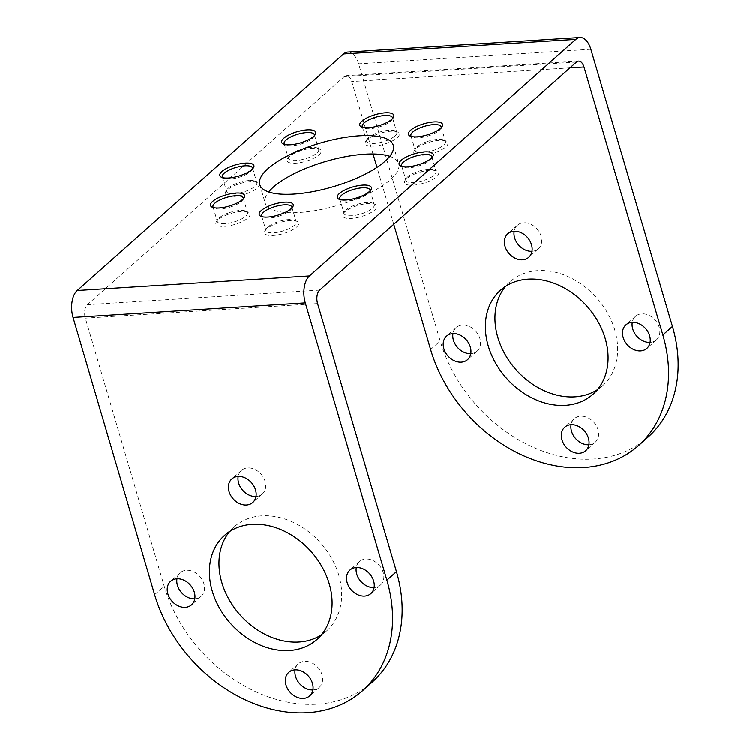<?xml version="1.0" encoding="UTF-8"?>
<svg xmlns="http://www.w3.org/2000/svg" width="750" height="750" viewBox="0 0 750 750"><rect width="100%" height="100%" fill="white"/><g stroke="black" fill="none" stroke-linecap="round" stroke-linejoin="round"><path stroke-width="0.56" stroke-dasharray="3.75 2.81" d="M250.678 181.537A17.775 5.822 -16.4 0 0 227.344 189.928A17.775 5.822 -16.4 0 0 225.722 191.766A17.775 5.822 -16.4 0 0 233.906 196.434A17.775 5.822 -16.4 0 0 254.025 190.331A17.775 5.822 -16.4 0 0 257.719 182.344A17.775 5.822 -16.4 0 0 250.678 181.537M249.178 180.553A15.75 5.156 -16.4 0 0 228.516 187.978A15.75 5.156 -16.4 0 0 227.072 189.609A15.75 5.156 -16.4 0 0 226.641 191.597A15.75 5.156 -16.4 0 0 234.319 193.744A15.75 5.156 -16.4 0 0 250.041 189.469A15.75 5.156 -16.4 0 0 256.856 182.7A15.75 5.156 -16.4 0 0 255.412 181.266A15.75 5.156 -16.4 0 0 249.178 180.553M252.534 168.938A15.75 5.156 163.6 0 1 252.084 169.95A15.75 5.156 163.6 0 1 229.987 179.006A15.75 5.156 163.6 0 1 223.744 178.294A15.75 5.156 163.6 0 1 222.825 177.684M320.616 149.812A17.775 5.822 -16.4 0 0 319.556 149.1A17.775 5.822 -16.4 0 0 304.65 149.578A17.775 5.822 -16.4 0 0 289.181 156.684A17.775 5.822 -16.4 0 0 287.559 158.522A17.775 5.822 -16.4 0 0 287.625 161.672A17.775 5.822 -16.4 0 0 308.756 160.35A17.775 5.822 -16.4 0 0 320.616 149.812M318.188 148.65A15.75 5.156 -16.4 0 0 317.25 148.022A15.75 5.156 -16.4 0 0 304.05 148.434A15.75 5.156 -16.4 0 0 290.344 154.734A15.75 5.156 -16.4 0 0 288.909 156.366A15.75 5.156 -16.4 0 0 288.478 158.353A15.75 5.156 -16.4 0 0 288.975 159.15A15.75 5.156 -16.4 0 0 306.375 158.428A15.75 5.156 -16.4 0 0 318.684 149.456A15.75 5.156 -16.4 0 0 318.188 148.65M426.281 143.194A17.775 5.822 -16.4 0 0 415.969 148.734A17.775 5.822 -16.4 0 0 414.347 150.572A17.775 5.822 -16.4 0 0 418.894 155.231A17.775 5.822 -16.4 0 0 435.553 152.4A17.775 5.822 -16.4 0 0 446.344 141.15A17.775 5.822 -16.4 0 0 426.281 143.194M426.262 141.872A15.75 5.156 -16.4 0 0 417.141 146.784A15.75 5.156 -16.4 0 0 415.697 148.416A15.75 5.156 -16.4 0 0 415.266 150.403A15.75 5.156 -16.4 0 0 434.475 150.028A15.75 5.156 -16.4 0 0 445.481 141.506A15.75 5.156 -16.4 0 0 444.037 140.072A15.75 5.156 -16.4 0 0 426.262 141.872M441.15 127.753A15.75 5.156 163.6 0 1 440.709 128.756A15.75 5.156 163.6 0 1 430.144 135.3A15.75 5.156 163.6 0 1 412.369 137.1A15.75 5.156 163.6 0 1 411.45 136.491M429.984 170.297A17.775 5.822 -16.4 0 0 406.659 178.688A17.775 5.822 -16.4 0 0 405.028 180.525A17.775 5.822 -16.4 0 0 413.212 185.194A17.775 5.822 -16.4 0 0 433.331 179.091A17.775 5.822 -16.4 0 0 437.034 171.103A17.775 5.822 -16.4 0 0 429.984 170.297M428.484 169.312A15.75 5.156 -16.4 0 0 407.822 176.738A15.75 5.156 -16.4 0 0 406.378 178.359A15.75 5.156 -16.4 0 0 405.947 180.347A15.75 5.156 -16.4 0 0 413.634 182.503A15.75 5.156 -16.4 0 0 429.347 178.228A15.75 5.156 -16.4 0 0 436.163 171.459A15.75 5.156 -16.4 0 0 434.728 170.025A15.75 5.156 -16.4 0 0 428.484 169.312M431.841 157.697A15.75 5.156 163.6 0 1 431.4 158.709A15.75 5.156 163.6 0 1 409.294 167.766A15.75 5.156 163.6 0 1 403.05 167.053A15.75 5.156 163.6 0 1 402.131 166.444M376.256 205.059A17.775 5.822 -16.4 0 0 375.197 204.347A17.775 5.822 -16.4 0 0 360.291 204.816A17.775 5.822 -16.4 0 0 344.822 211.922A17.775 5.822 -16.4 0 0 343.2 213.769A17.775 5.822 -16.4 0 0 343.275 216.919A17.775 5.822 -16.4 0 0 364.406 215.597A17.775 5.822 -16.4 0 0 376.256 205.059M373.837 203.897A15.75 5.156 -16.4 0 0 372.891 203.269A15.75 5.156 -16.4 0 0 359.691 203.681A15.75 5.156 -16.4 0 0 345.984 209.981A15.75 5.156 -16.4 0 0 344.55 211.603A15.75 5.156 -16.4 0 0 344.119 213.591A15.75 5.156 -16.4 0 0 344.616 214.397A15.75 5.156 -16.4 0 0 362.016 213.675A15.75 5.156 -16.4 0 0 374.325 204.703A15.75 5.156 -16.4 0 0 373.837 203.897M228.338 214.331A17.775 5.822 -16.4 0 0 218.034 219.872A17.775 5.822 -16.4 0 0 216.403 221.719A17.775 5.822 -16.4 0 0 220.959 226.369A17.775 5.822 -16.4 0 0 237.609 223.547A17.775 5.822 -16.4 0 0 248.409 212.297A17.775 5.822 -16.4 0 0 228.338 214.331M228.328 213.019A15.75 5.156 -16.4 0 0 219.197 217.931A15.75 5.156 -16.4 0 0 217.762 219.553A15.75 5.156 -16.4 0 0 217.331 221.541A15.75 5.156 -16.4 0 0 236.541 221.175A15.75 5.156 -16.4 0 0 247.538 212.653A15.75 5.156 -16.4 0 0 246.103 211.219A15.75 5.156 -16.4 0 0 228.328 213.019M243.216 198.891A15.75 5.156 163.6 0 1 242.775 199.903A15.75 5.156 163.6 0 1 232.2 206.438A15.75 5.156 163.6 0 1 214.425 208.247A15.75 5.156 163.6 0 1 213.506 207.637M373.05 153.994L351.731 81.553A10.162 5.475 86.4 0 0 346.303 75.666A10.162 5.475 86.4 0 0 344.231 76.594L87.412 304.697A10.162 5.475 86.4 0 0 85.331 318.169L164.203 586.153A138.169 107.213 -131.6 0 0 255.487 691.594A138.169 107.213 -131.6 0 0 372.084 682.181M347.747 52.059A20.316 10.959 -93.6 0 1 358.603 63.825L440.194 341.034A138.169 107.213 -131.6 0 0 531.469 446.466A138.169 107.213 -131.6 0 0 648.066 437.053M393.75 224.325L376.988 167.372M194.784 598.781A15.75 12.216 -131.6 0 0 201.131 596.269A15.75 12.216 -131.6 0 0 203.906 583.669A15.75 12.216 -131.6 0 0 193.509 571.65A15.75 12.216 -131.6 0 0 180.216 572.728A15.75 12.216 -131.6 0 0 176.981 578.728M470.775 353.653A15.75 12.216 -131.6 0 0 477.113 351.141A15.75 12.216 -131.6 0 0 479.897 338.541A15.75 12.216 -131.6 0 0 469.491 326.522A15.75 12.216 -131.6 0 0 456.206 327.6A15.75 12.216 -131.6 0 0 452.963 333.6M255.984 496.462A15.75 12.216 -131.6 0 0 262.322 493.95A15.75 12.216 -131.6 0 0 265.106 481.35A15.75 12.216 -131.6 0 0 254.7 469.331A15.75 12.216 -131.6 0 0 241.416 470.409A15.75 12.216 -131.6 0 0 238.172 476.409M531.966 251.334A15.75 12.216 -131.6 0 0 538.312 248.822A15.75 12.216 -131.6 0 0 541.087 236.222A15.75 12.216 -131.6 0 0 530.681 224.203A15.75 12.216 -131.6 0 0 517.397 225.281A15.75 12.216 -131.6 0 0 514.163 231.281M374.091 587.531A15.75 12.216 -131.6 0 0 380.438 585.028A15.75 12.216 -131.6 0 0 383.222 572.428A15.75 12.216 -131.6 0 0 372.816 560.409A15.75 12.216 -131.6 0 0 359.522 561.478A15.75 12.216 -131.6 0 0 356.288 567.488M650.081 342.413A15.75 12.216 -131.6 0 0 656.428 339.9A15.75 12.216 -131.6 0 0 659.203 327.3A15.75 12.216 -131.6 0 0 648.797 315.281A15.75 12.216 -131.6 0 0 635.513 316.359A15.75 12.216 -131.6 0 0 632.269 322.359M312.9 689.859A15.75 12.216 -131.6 0 0 319.247 687.347A15.75 12.216 -131.6 0 0 322.022 674.747A15.75 12.216 -131.6 0 0 311.616 662.728A15.75 12.216 -131.6 0 0 298.331 663.806A15.75 12.216 -131.6 0 0 295.097 669.806M588.881 444.731A15.75 12.216 -131.6 0 0 595.228 442.219A15.75 12.216 -131.6 0 0 598.003 429.619A15.75 12.216 -131.6 0 0 587.606 417.6A15.75 12.216 -131.6 0 0 574.312 418.678A15.75 12.216 -131.6 0 0 571.078 424.678M321.422 634.8A69.591 54 -131.6 0 0 326.541 630.909A69.591 54 -131.6 0 0 338.822 575.212A69.591 54 -131.6 0 0 292.838 522.103A69.591 54 -131.6 0 0 234.113 526.847A69.591 54 -131.6 0 0 229.65 531.469M597.413 389.672A69.591 54 -131.6 0 0 602.522 385.781A69.591 54 -131.6 0 0 614.803 330.084A69.591 54 -131.6 0 0 568.828 276.975A69.591 54 -131.6 0 0 510.103 281.719A69.591 54 -131.6 0 0 505.631 286.341M291.872 208.003A15.75 5.156 163.6 0 1 291.431 209.016A15.75 5.156 163.6 0 1 289.988 210.647A15.75 5.156 163.6 0 1 276.291 216.938A15.75 5.156 163.6 0 1 263.091 217.359A15.75 5.156 163.6 0 1 262.172 216.75M267.863 227.044A15.75 5.156 -16.4 0 0 266.419 228.666A15.75 5.156 -16.4 0 0 265.988 230.653A15.75 5.156 -16.4 0 0 277.959 232.256A15.75 5.156 -16.4 0 0 294.328 225.384A15.75 5.156 -16.4 0 0 296.203 221.766A15.75 5.156 -16.4 0 0 294.759 220.331A15.75 5.156 -16.4 0 0 281.559 220.744A15.75 5.156 -16.4 0 0 267.863 227.044M296.578 227.119A17.775 5.822 -16.4 0 0 297.066 221.409A17.775 5.822 -16.4 0 0 282.169 221.878A17.775 5.822 -16.4 0 0 266.691 228.984A17.775 5.822 -16.4 0 0 265.069 230.831A17.775 5.822 -16.4 0 0 275.212 235.322A17.775 5.822 -16.4 0 0 296.578 227.119M370.003 190.941A15.75 5.156 163.6 0 1 369.562 191.953A15.75 5.156 163.6 0 1 356.344 199.359A15.75 5.156 163.6 0 1 341.222 200.297A15.75 5.156 163.6 0 1 340.303 199.688M392.494 118.631A15.75 5.156 163.6 0 1 392.053 119.644A15.75 5.156 163.6 0 1 390.609 121.275A15.75 5.156 163.6 0 1 376.903 127.575A15.75 5.156 163.6 0 1 363.712 127.988A15.75 5.156 163.6 0 1 362.784 127.378M394.95 136.013A15.75 5.156 -16.4 0 0 396.816 132.394A15.75 5.156 -16.4 0 0 395.381 130.959A15.75 5.156 -16.4 0 0 382.181 131.372A15.75 5.156 -16.4 0 0 368.475 137.672A15.75 5.156 -16.4 0 0 367.041 139.303A15.75 5.156 -16.4 0 0 366.609 141.291A15.75 5.156 -16.4 0 0 378.581 142.884A15.75 5.156 -16.4 0 0 394.95 136.013M367.312 139.622A17.775 5.822 -16.4 0 0 365.681 141.459A17.775 5.822 -16.4 0 0 375.825 145.95A17.775 5.822 -16.4 0 0 397.2 137.747A17.775 5.822 -16.4 0 0 397.688 132.037A17.775 5.822 -16.4 0 0 382.781 132.516A17.775 5.822 -16.4 0 0 367.312 139.622M314.363 135.694A15.75 5.156 163.6 0 1 313.922 136.706A15.75 5.156 163.6 0 1 300.703 144.113A15.75 5.156 163.6 0 1 285.581 145.05A15.75 5.156 163.6 0 1 284.653 144.441M389.775 156.337A69.591 22.772 163.6 0 1 398.7 163.716A69.591 22.772 163.6 0 1 368.569 193.622A69.591 22.772 163.6 0 1 299.128 212.522A69.591 22.772 163.6 0 1 265.181 203.016A69.591 22.772 163.6 0 1 268.697 191.972M576.478 62.034L344.231 76.594M569.906 67.866L351.731 81.553M154.622 594.666L164.203 586.153M430.603 349.537L440.194 341.034M590.85 49.266L358.603 63.825M317.578 303.6L85.331 318.169M319.659 290.138L87.412 304.697M223.744 178.294L221.438 177.216M317.25 148.022L319.556 149.1M412.369 137.1L410.062 136.022M403.05 167.053L400.744 165.966M372.891 203.269L375.197 204.347M214.425 208.247L212.119 207.159M578.55 61.106L346.303 75.666M180.216 572.728L170.634 581.241M456.206 327.6L446.616 336.112M201.131 596.269L191.55 604.781M477.113 351.141L467.531 359.653M241.416 470.409L231.825 478.912M517.397 225.281L507.816 233.794M262.322 493.95L252.741 502.463M538.312 248.822L528.731 257.334M359.522 561.478L349.941 569.991M635.513 316.359L625.931 324.862M380.438 585.028L370.856 593.541M656.428 339.9L646.838 348.412M298.331 663.806L288.75 672.309M574.312 418.678L564.731 427.181M319.247 687.347L309.666 695.859M595.228 442.219L585.647 450.731M234.113 526.847L224.531 535.359M510.103 281.719L500.512 290.231M326.541 630.909L316.959 639.422M602.522 385.781L592.941 394.294M242.775 199.903L244.125 197.747M212.991 206.812L217.331 221.541M243.206 197.916L247.538 212.653M246.103 211.219L248.409 212.297M217.762 219.553L216.403 221.719M291.431 209.016L292.781 206.859M263.091 217.359L260.784 216.272M261.647 215.925L265.988 230.653M291.863 207.028L296.203 221.766M294.759 220.331L297.066 221.409M266.419 228.666L265.069 230.831M369.562 191.953L370.912 189.797M341.222 200.297L338.916 199.209M369.994 189.966L374.325 204.703M339.778 198.863L344.119 213.591M344.55 211.603L343.2 213.769M431.4 158.709L432.75 156.553M431.822 156.722L436.163 171.459M401.616 165.619L405.947 180.347M406.378 178.359L405.028 180.525M434.728 170.025L437.034 171.103M440.709 128.756L442.059 126.6M441.141 126.769L445.481 141.506M410.925 135.666L415.266 150.403M415.697 148.416L414.347 150.572M444.037 140.072L446.344 141.15M363.712 127.988L361.406 126.909M392.053 119.644L393.403 117.487M392.484 117.656L396.816 132.394M362.269 126.553L366.609 141.291M367.041 139.303L365.681 141.459M395.381 130.959L397.688 132.037M313.922 136.706L315.272 134.55M285.581 145.05L283.275 143.972M284.137 143.616L288.478 158.353M314.353 134.719L318.684 149.456M288.909 156.366L287.559 158.522M252.084 169.95L253.434 167.794M222.309 176.859L226.641 191.597M252.516 167.963L256.856 182.7M255.412 181.266L257.719 182.344M227.072 189.609L225.722 191.766M393.281 145.303L398.7 163.716M259.762 184.594L265.181 203.016"/><path stroke-width="1.12" d="M228.488 178.012A17.775 5.822 163.6 0 1 221.438 177.216A17.775 5.822 163.6 0 1 221.925 171.506A17.775 5.822 163.6 0 1 245.259 163.125A17.775 5.822 163.6 0 1 253.434 167.794A17.775 5.822 163.6 0 1 228.488 178.012M222.825 177.684A15.75 5.156 163.6 0 1 222.309 176.859A15.75 5.156 163.6 0 1 224.175 173.241A15.75 5.156 163.6 0 1 244.838 165.816A15.75 5.156 163.6 0 1 252.516 167.963A15.75 5.156 163.6 0 1 252.534 168.938M282.206 143.259A17.775 5.822 163.6 0 1 283.762 138.262A17.775 5.822 163.6 0 1 300.731 130.8A17.775 5.822 163.6 0 1 315.197 131.4A17.775 5.822 163.6 0 1 315.272 134.55A17.775 5.822 163.6 0 1 300.347 142.903A17.775 5.822 163.6 0 1 283.275 143.972A17.775 5.822 163.6 0 1 282.206 143.259M284.653 144.441A15.75 5.156 163.6 0 1 284.634 144.422A15.75 5.156 163.6 0 1 284.137 143.616A15.75 5.156 163.6 0 1 286.012 139.997A15.75 5.156 163.6 0 1 301.041 133.387A15.75 5.156 163.6 0 1 313.856 133.912A15.75 5.156 163.6 0 1 314.353 134.719A15.75 5.156 163.6 0 1 314.363 135.694M430.134 133.978A17.775 5.822 163.6 0 1 410.062 136.022A17.775 5.822 163.6 0 1 410.55 130.312A17.775 5.822 163.6 0 1 420.853 124.772A17.775 5.822 163.6 0 1 437.512 121.941A17.775 5.822 163.6 0 1 442.059 126.6A17.775 5.822 163.6 0 1 430.134 133.978M411.45 136.491A15.75 5.156 163.6 0 1 410.925 135.666A15.75 5.156 163.6 0 1 412.8 132.047A15.75 5.156 163.6 0 1 421.931 127.144A15.75 5.156 163.6 0 1 441.141 126.769A15.75 5.156 163.6 0 1 441.15 127.753M407.794 166.772A17.775 5.822 163.6 0 1 400.744 165.966A17.775 5.822 163.6 0 1 401.231 160.266A17.775 5.822 163.6 0 1 424.566 151.884A17.775 5.822 163.6 0 1 432.75 156.553A17.775 5.822 163.6 0 1 407.794 166.772M402.131 166.444A15.75 5.156 163.6 0 1 401.616 165.619A15.75 5.156 163.6 0 1 403.481 162A15.75 5.156 163.6 0 1 424.144 154.575A15.75 5.156 163.6 0 1 431.822 156.722A15.75 5.156 163.6 0 1 431.841 157.697M337.847 198.497A17.775 5.822 163.6 0 1 339.403 193.509A17.775 5.822 163.6 0 1 356.372 186.047A17.775 5.822 163.6 0 1 370.837 186.638A17.775 5.822 163.6 0 1 370.912 189.797A17.775 5.822 163.6 0 1 355.988 198.15A17.775 5.822 163.6 0 1 338.916 199.209A17.775 5.822 163.6 0 1 337.847 198.497M340.303 199.688A15.75 5.156 163.6 0 1 340.275 199.659A15.75 5.156 163.6 0 1 339.778 198.863A15.75 5.156 163.6 0 1 341.653 195.244A15.75 5.156 163.6 0 1 356.681 188.634A15.75 5.156 163.6 0 1 369.497 189.159A15.75 5.156 163.6 0 1 369.994 189.966A15.75 5.156 163.6 0 1 370.003 190.941M232.191 205.125A17.775 5.822 163.6 0 1 212.119 207.159A17.775 5.822 163.6 0 1 212.616 201.459A17.775 5.822 163.6 0 1 222.919 195.919A17.775 5.822 163.6 0 1 239.569 193.088A17.775 5.822 163.6 0 1 244.125 197.747A17.775 5.822 163.6 0 1 232.191 205.125M213.506 207.637A15.75 5.156 163.6 0 1 212.991 206.812A15.75 5.156 163.6 0 1 214.866 203.194A15.75 5.156 163.6 0 1 223.987 198.281A15.75 5.156 163.6 0 1 243.206 197.916A15.75 5.156 163.6 0 1 243.216 198.891M672.441 326.466L662.85 334.978A138.169 107.213 48.4 0 1 638.484 445.566L648.066 437.053A138.169 107.213 -131.6 0 0 672.441 326.466L590.85 49.266A20.316 10.959 86.4 0 0 579.994 37.5A20.316 10.959 86.4 0 0 575.85 39.356L309.45 275.972A20.316 10.959 86.4 0 0 305.287 302.906L386.869 580.106A138.169 107.213 48.4 0 1 362.494 690.694L372.084 682.181A138.169 107.213 -131.6 0 0 396.45 571.594L317.578 303.6A10.162 5.475 -93.6 0 1 319.659 290.138L576.478 62.034A10.162 5.475 -93.6 0 1 578.55 61.106A10.162 5.475 -93.6 0 1 583.978 66.984L569.906 67.866M362.494 690.694A138.169 107.213 48.4 0 1 245.906 700.106A138.169 107.213 48.4 0 1 154.622 594.666L73.041 317.466A20.316 10.959 -93.6 0 1 77.203 290.541L343.603 53.925A20.316 10.959 -93.6 0 1 347.747 52.059L579.994 37.5M638.484 445.566A138.169 107.213 48.4 0 1 521.887 454.978A138.169 107.213 48.4 0 1 430.603 349.537L393.75 224.325M376.988 167.372L373.05 153.994M662.85 334.978L583.978 66.984M194.325 592.181A15.75 12.216 -131.6 0 0 183.919 580.163A15.75 12.216 -131.6 0 0 170.634 581.241A15.75 12.216 -131.6 0 0 167.859 593.841A15.75 12.216 -131.6 0 0 178.266 605.859A15.75 12.216 -131.6 0 0 191.55 604.781A15.75 12.216 -131.6 0 0 194.325 592.181M176.981 578.728A15.75 12.216 -131.6 0 0 177.441 585.328A15.75 12.216 -131.6 0 0 194.784 598.781M452.963 333.6A15.75 12.216 -131.6 0 0 453.422 340.2A15.75 12.216 -131.6 0 0 470.775 353.653M470.316 347.053A15.75 12.216 -131.6 0 0 459.909 335.034A15.75 12.216 -131.6 0 0 446.616 336.112A15.75 12.216 -131.6 0 0 443.841 348.712A15.75 12.216 -131.6 0 0 454.247 360.731A15.75 12.216 -131.6 0 0 467.531 359.653A15.75 12.216 -131.6 0 0 470.316 347.053M255.525 489.862A15.75 12.216 -131.6 0 0 245.119 477.844A15.75 12.216 -131.6 0 0 231.825 478.912A15.75 12.216 -131.6 0 0 229.05 491.522A15.75 12.216 -131.6 0 0 239.456 503.541A15.75 12.216 -131.6 0 0 252.741 502.463A15.75 12.216 -131.6 0 0 255.525 489.862M238.172 476.409A15.75 12.216 -131.6 0 0 238.631 483.009A15.75 12.216 -131.6 0 0 255.984 496.462M514.163 231.281A15.75 12.216 -131.6 0 0 514.622 237.881A15.75 12.216 -131.6 0 0 531.966 251.334M531.506 244.734A15.75 12.216 -131.6 0 0 521.1 232.716A15.75 12.216 -131.6 0 0 507.816 233.794A15.75 12.216 -131.6 0 0 505.031 246.394A15.75 12.216 -131.6 0 0 515.438 258.412A15.75 12.216 -131.6 0 0 528.731 257.334A15.75 12.216 -131.6 0 0 531.506 244.734M373.631 580.941A15.75 12.216 -131.6 0 0 363.234 568.922A15.75 12.216 -131.6 0 0 349.941 569.991A15.75 12.216 -131.6 0 0 347.166 582.6A15.75 12.216 -131.6 0 0 357.572 594.609A15.75 12.216 -131.6 0 0 370.856 593.541A15.75 12.216 -131.6 0 0 373.631 580.941M356.288 567.488A15.75 12.216 -131.6 0 0 356.747 574.087A15.75 12.216 -131.6 0 0 374.091 587.531M632.269 322.359A15.75 12.216 -131.6 0 0 632.728 328.959A15.75 12.216 -131.6 0 0 650.081 342.413M649.622 335.812A15.75 12.216 -131.6 0 0 639.216 323.794A15.75 12.216 -131.6 0 0 625.931 324.862A15.75 12.216 -131.6 0 0 623.147 337.472A15.75 12.216 -131.6 0 0 633.553 349.491A15.75 12.216 -131.6 0 0 646.838 348.412A15.75 12.216 -131.6 0 0 649.622 335.812M329.231 583.725A69.591 54 -131.6 0 0 283.256 530.616A69.591 54 -131.6 0 0 224.531 535.359A69.591 54 -131.6 0 0 212.259 591.056A69.591 54 -131.6 0 0 258.234 644.156A69.591 54 -131.6 0 0 316.959 639.422A69.591 54 -131.6 0 0 329.231 583.725M312.441 683.259A15.75 12.216 -131.6 0 0 302.034 671.241A15.75 12.216 -131.6 0 0 288.75 672.309A15.75 12.216 -131.6 0 0 285.975 684.919A15.75 12.216 -131.6 0 0 296.372 696.928A15.75 12.216 -131.6 0 0 309.666 695.859A15.75 12.216 -131.6 0 0 312.441 683.259M295.097 669.806A15.75 12.216 -131.6 0 0 295.556 676.406A15.75 12.216 -131.6 0 0 312.9 689.859M571.078 424.678A15.75 12.216 -131.6 0 0 571.538 431.278A15.75 12.216 -131.6 0 0 588.881 444.731M588.422 438.131A15.75 12.216 -131.6 0 0 578.025 426.112A15.75 12.216 -131.6 0 0 564.731 427.181A15.75 12.216 -131.6 0 0 561.956 439.791A15.75 12.216 -131.6 0 0 572.362 451.809A15.75 12.216 -131.6 0 0 585.647 450.731A15.75 12.216 -131.6 0 0 588.422 438.131M605.222 338.597A69.591 54 -131.6 0 0 559.247 285.487A69.591 54 -131.6 0 0 500.512 290.231A69.591 54 -131.6 0 0 488.241 345.928A69.591 54 -131.6 0 0 534.216 399.028A69.591 54 -131.6 0 0 592.941 394.294A69.591 54 -131.6 0 0 605.222 338.597M229.65 531.469A69.591 54 -131.6 0 0 221.841 582.544A69.591 54 -131.6 0 0 321.422 634.8M505.631 286.341A69.591 54 -131.6 0 0 497.822 337.416A69.591 54 -131.6 0 0 597.413 389.672M261.272 210.572A17.775 5.822 163.6 0 1 282.638 202.369A17.775 5.822 163.6 0 1 292.781 206.859A17.775 5.822 163.6 0 1 291.159 208.697A17.775 5.822 163.6 0 1 275.681 215.803A17.775 5.822 163.6 0 1 260.784 216.272A17.775 5.822 163.6 0 1 261.272 210.572M262.172 216.75A15.75 5.156 163.6 0 1 261.647 215.925A15.75 5.156 163.6 0 1 263.522 212.306A15.75 5.156 163.6 0 1 279.881 205.425A15.75 5.156 163.6 0 1 291.863 207.028A15.75 5.156 163.6 0 1 291.872 208.003M391.772 119.325A17.775 5.822 163.6 0 1 376.303 126.431A17.775 5.822 163.6 0 1 361.406 126.909A17.775 5.822 163.6 0 1 361.894 121.2A17.775 5.822 163.6 0 1 383.259 112.997A17.775 5.822 163.6 0 1 393.403 117.487A17.775 5.822 163.6 0 1 391.772 119.325M362.784 127.378A15.75 5.156 163.6 0 1 362.269 126.553A15.75 5.156 163.6 0 1 364.144 122.934A15.75 5.156 163.6 0 1 380.503 116.062A15.75 5.156 163.6 0 1 392.484 117.656A15.75 5.156 163.6 0 1 392.494 118.631M268.697 191.972A69.591 22.772 163.6 0 1 364.762 154.219A69.591 22.772 163.6 0 1 389.775 156.337M359.344 135.797A69.591 22.772 163.6 0 1 393.281 145.303A69.591 22.772 163.6 0 1 363.15 175.2A69.591 22.772 163.6 0 1 293.7 194.1A69.591 22.772 163.6 0 1 259.762 184.594A69.591 22.772 163.6 0 1 289.894 154.697A69.591 22.772 163.6 0 1 359.344 135.797M396.45 571.594L386.869 580.106M575.85 39.356L343.603 53.925M77.203 290.541L309.45 275.972M73.041 317.466L305.287 302.906"/></g></svg>
